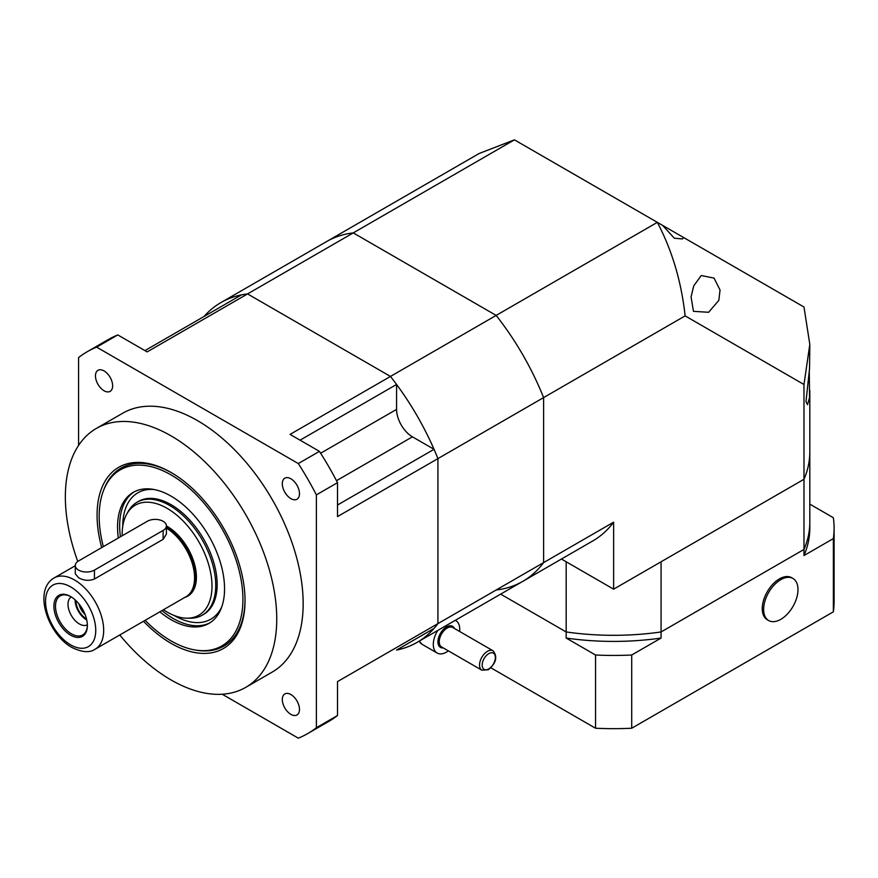 <?xml version="1.0" encoding="UTF-8"?>
<svg xmlns="http://www.w3.org/2000/svg" width="878" height="878" viewBox="0 0 878 878"><rect width="100%" height="100%" fill="white"/><g stroke="black" fill="none" stroke-linecap="round" stroke-linejoin="round"><path stroke-width="1.32" d="M104.054 390.754A12.149 7.013 60 0 1 96.119 380.053A12.149 7.013 60 0 1 97.985 370.318A12.149 7.013 60 0 1 104.054 370.922A12.149 7.013 60 0 1 111.989 381.623A12.149 7.013 60 0 1 110.123 391.358A12.149 7.013 60 0 1 104.054 390.754M290.892 714.363A12.149 7.013 60 0 1 282.957 703.662A12.149 7.013 60 0 1 284.823 693.938A12.149 7.013 60 0 1 290.892 694.531A12.149 7.013 60 0 1 298.827 705.243A12.149 7.013 60 0 1 296.962 714.966A12.149 7.013 60 0 1 290.892 714.363M290.892 498.627A12.149 7.013 60 0 1 282.957 487.927A12.149 7.013 60 0 1 284.823 478.192A12.149 7.013 60 0 1 290.892 478.795A12.149 7.013 60 0 1 298.827 489.496A12.149 7.013 60 0 1 296.962 499.231A12.149 7.013 60 0 1 290.892 498.627M77.78 561.459A149.469 86.296 60 0 1 96.317 428.453A149.469 86.296 60 0 1 171.045 435.861A149.469 86.296 60 0 1 268.701 567.572A149.469 86.296 60 0 1 245.785 687.342A149.469 86.296 60 0 1 171.045 679.945A149.469 86.296 60 0 1 119.748 634.981M245.785 687.342L272.202 672.087A149.469 86.296 -120 0 0 295.118 552.317A149.469 86.296 -120 0 0 197.473 420.606A149.469 86.296 -120 0 0 122.733 413.198L96.317 428.453M101.694 547.598A104.625 60.406 60 0 1 171.045 472.474A104.625 60.406 60 0 1 245.039 600.618A104.625 60.406 60 0 1 171.045 643.333A104.625 60.406 60 0 1 143.498 621.273M103.758 489.891A102.759 59.331 60 0 1 120.988 468.15A102.759 59.331 60 0 1 171.715 472.858M245.028 599.85A102.759 59.331 60 0 1 223.747 646.131A102.759 59.331 60 0 1 196.299 650.181M336.483 480.694L412.44 436.838A22.422 12.94 60 0 1 396.582 409.378L396.582 384.454L300.067 440.174M337.514 505.026L434.028 449.306A196.178 113.262 60 0 1 437.924 458.612L437.924 623.621A196.178 113.262 60 0 1 434.028 628.439L396.582 650.06A196.178 113.262 -120 0 0 417.105 642.367A196.178 113.262 -120 0 0 437.924 623.621L337.514 681.591L337.514 715.515A220.466 127.288 60 0 1 328.844 721.376L307.706 733.58A220.466 127.288 60 0 1 298.3 738.157L222.222 694.235M412.44 436.838L434.028 449.306M144.936 350.607L241.45 294.887A196.178 113.262 60 0 1 247.563 293.921L390.469 376.432A196.178 113.262 60 0 1 396.582 384.454M613.634 522.18L613.634 589.171L803.985 479.278L803.985 384.509L685.136 315.882L543.614 397.591A196.178 113.262 -120 0 0 496.158 315.411A196.178 113.262 60 0 1 543.614 397.591L543.614 562.6L613.634 522.18A196.178 113.262 60 0 1 592.815 540.925L522.794 581.346A196.178 113.262 -120 0 0 543.614 562.6L437.924 623.621L437.924 458.612A196.178 113.262 -120 0 0 390.469 376.432L290.058 434.401L319.438 451.358A220.466 127.288 60 0 1 337.514 482.67L337.514 516.582L543.614 397.591L543.614 562.6A196.178 113.262 60 0 1 522.794 581.346A196.178 113.262 60 0 1 496.158 590.005M78.57 445.42L78.57 357.576A220.466 127.288 60 0 1 87.24 351.716L108.378 339.512A220.466 127.288 60 0 1 117.784 334.935L147.164 351.891L247.563 293.921A196.178 113.262 -120 0 0 220.927 302.581A196.178 113.262 -120 0 0 204.014 316.508M87.24 351.716A220.466 127.288 60 0 1 96.646 347.139L117.784 334.935M96.646 347.139L298.3 463.562A220.466 127.288 60 0 1 316.376 494.874L337.514 482.67M319.438 451.358L298.3 463.562M316.376 494.874L316.376 727.719A220.466 127.288 60 0 1 307.706 733.58M337.514 715.515L316.376 727.719M166.403 525.867L166.403 534.12L163.121 539.344L94.429 579.008C89.139 581.082 83.849 580.665 78.57 577.735L75.288 573.784L75.288 565.531A11.205 6.475 0 0 0 82.203 571.512A11.205 6.475 0 0 0 94.429 570.107L163.121 530.444A11.205 6.475 0 0 0 166.403 525.867A11.205 6.475 0 0 0 163.121 521.291A11.205 6.475 0 0 0 147.274 521.291L78.57 560.954A11.205 6.475 0 0 0 75.288 565.531M122.185 535.767A63.523 36.678 60 0 1 126.63 514.299A63.523 36.678 60 0 1 167.083 508.318A63.523 36.678 60 0 1 210.874 573.916A63.523 36.678 60 0 1 186.597 618.178A63.523 36.678 60 0 1 167.083 612.054A63.523 36.678 60 0 1 163.418 609.771M126.63 514.299L128.111 511.611A65.202 37.644 60 0 1 137.034 502.249A65.202 37.644 60 0 1 169.641 505.476A65.202 37.644 60 0 1 212.235 562.941A65.202 37.644 60 0 1 202.236 615.182A65.202 37.644 60 0 1 189.67 618.233L186.597 618.178M194.565 577.581L194.565 577.889A41.101 23.728 60 0 0 166.403 528.084A40.728 23.519 60 0 1 194.565 577.581A40.728 23.519 60 0 1 194.565 577.735M194.565 577.889A41.101 23.728 60 0 1 186.059 596.7L95.153 649.182A41.101 23.728 60 0 0 101.464 616.246A41.101 23.728 60 0 0 74.608 580.018A41.101 23.728 60 0 0 54.052 577.987L75.288 565.728M70.646 635.189A23.662 13.664 60 0 1 53.909 606.215A23.662 13.664 60 0 1 70.646 596.546L70.646 596.546A23.662 13.664 60 0 1 87.372 625.531A23.662 13.664 60 0 1 70.646 635.189M87.372 625.059A22.543 13.016 60 0 1 86.329 630.58A22.543 13.016 60 0 1 71.436 633.817A22.543 13.016 60 0 1 55.764 609.705A22.543 13.016 60 0 1 65.751 594.933A22.543 13.016 60 0 1 71.041 596.788M87.361 624.774A16.067 9.274 60 0 1 79.36 623.951A16.067 9.274 60 0 1 68.879 609.826A16.067 9.274 60 0 1 71.294 596.941M86.757 619.989A16.067 9.274 60 0 1 86.494 619.835A16.067 9.274 60 0 1 75.135 599.861M86.516 618.935A14.948 8.626 60 0 1 86.494 618.924A14.948 8.626 60 0 1 75.925 600.596M85.166 614.644A13.082 7.551 60 0 1 78.965 603.91M202.236 615.182L203.652 614.37A65.202 37.644 -120 0 0 213.65 562.118A65.202 37.644 -120 0 0 171.045 504.663A65.202 37.644 -120 0 0 138.45 501.426L137.034 502.249M159.84 611.834A75.673 43.691 -120 0 0 208.887 623.435A75.673 43.691 -120 0 0 220.499 562.864A75.673 43.691 -120 0 0 133.215 492.371A75.673 43.691 -120 0 0 118.332 537.994M145.122 620.329A101.639 58.683 -120 0 0 200.623 650.609A101.639 58.683 -120 0 0 237.477 564.565A101.639 58.683 -120 0 0 172.209 475.591A101.639 58.683 -120 0 0 105.547 485.94A101.639 58.683 -120 0 0 103.341 546.654M121.12 468.073A102.759 59.331 -120 0 0 106.403 484.228L105.547 485.94M200.623 650.609L202.533 650.719A102.759 59.331 -120 0 0 223.879 646.054M455.232 620.362A18.679 10.788 -60 0 1 455.847 620.669A18.679 10.788 -60 0 1 459.589 631.458M448.373 650.872A18.679 10.788 -60 0 1 446.507 652.102A18.679 10.788 -60 0 1 437.167 653.034A18.679 10.788 -60 0 1 437.782 630.437M809.286 371.131L809.549 397.525L807.508 404.714L805.993 401.696L809.549 368.541L809.812 344.374L803.985 384.509M693.73 285.877L701.248 275.538L714.044 278.106L720.048 290.025L718.83 300.375L708.601 312.283L693.455 311.339L691.074 296.918L693.73 285.877M685.136 315.882C681.35 281.542 672.087 250.362 657.337 222.353L514.431 139.843L353.252 232.9L496.158 315.411L353.252 232.9L247.563 293.921L390.469 376.432L657.337 222.353L803.985 307.015L809.812 344.374M613.634 589.171L561.437 559.045L566.178 561.777L566.178 631.951A196.178 113.262 -0 0 0 661.079 631.951L803.985 549.452L803.985 479.278A196.178 113.262 -0 0 0 809.812 451.885A196.178 113.262 -0 0 1 803.985 479.278L661.079 561.777L661.079 631.951L803.985 549.452A196.178 113.262 -0 0 0 809.812 522.059A196.178 113.262 -0 0 0 809.812 521.938M220.927 302.581L326.616 241.56A196.178 113.262 60 0 1 353.252 232.9A196.178 113.262 -120 0 0 326.616 241.56L479.179 153.474L514.431 139.843M683.797 237.631L682.349 238.959L674.315 238.19L662.594 225.383M490.901 667.818L595.547 728.235L595.547 655.01L566.178 638.054L566.178 631.951L500.658 594.132L566.178 631.951A196.178 113.262 -0 0 0 661.079 631.951L661.079 638.054L631.71 655.01L631.71 728.235L833.354 611.823L833.354 538.598A220.466 127.288 -0 0 0 834.1 528.161A220.466 127.288 -0 0 0 833.354 517.724L809.812 504.126M595.547 655.01A220.466 127.288 -0 0 0 631.71 655.01M566.178 638.054A196.178 113.262 -0 0 0 661.079 638.054M833.354 538.598L803.985 555.554L803.985 549.452A196.178 113.262 -0 0 0 809.812 522.059L809.812 390.469M803.985 555.554A196.178 113.262 -0 0 0 809.812 528.161L809.812 522.059M833.354 611.823A220.466 127.288 -0 0 0 834.1 601.386L834.1 528.161M595.547 728.235A220.466 127.288 -0 0 0 631.71 728.235M780.805 579.667A24.288 14.026 -60 0 1 792.944 578.47A24.288 14.026 -60 0 1 796.675 597.929A24.288 14.026 -60 0 1 780.805 619.33A24.288 14.026 -60 0 1 768.656 620.537A24.288 14.026 -60 0 1 764.936 601.079A24.288 14.026 -60 0 1 780.805 579.667M768.656 620.537L767.295 619.747A24.288 14.026 -60 0 1 763.564 600.289A24.288 14.026 -60 0 1 779.434 578.876A24.288 14.026 -60 0 1 791.583 577.68L792.944 578.47M320.635 453.235L396.582 409.378M166.403 527.151A40.728 23.519 60 0 1 166.557 527.239A40.728 23.519 60 0 1 192.249 560.307A40.728 23.519 60 0 1 189.78 593.572M166.403 525.933A41.475 23.947 60 0 1 167.083 526.317A41.475 23.947 60 0 1 194.872 565.399A41.475 23.947 60 0 1 184.863 597.391M70.646 586.888A35.504 20.49 60 0 1 95.746 630.36A35.504 20.49 60 0 1 70.646 644.858A35.504 20.49 60 0 1 45.546 601.375A35.504 20.49 60 0 1 70.646 586.888M153.99 489.496A72.973 42.133 -120 0 0 122.744 526.295M161.947 610.616A75.673 43.691 -120 0 0 209.93 622.798M174.272 615.533A72.973 42.133 -120 0 0 221.761 606.874M134.29 491.79A75.673 43.691 -120 0 0 120.44 536.776M163.121 530.444L163.121 539.344M94.429 570.107L94.429 579.008M487.466 651.344A11.205 6.475 -60 0 1 493.063 650.785C497.76 656.755 496.202 663.077 488.398 669.738L481.857 670.199A11.205 6.475 -60 0 1 480.134 661.222A11.205 6.475 -60 0 1 487.466 651.344M488.783 668.882A9.34 5.389 120 0 0 495.39 657.446A9.34 5.389 120 0 0 488.783 653.627A9.34 5.389 120 0 0 482.176 665.074A9.34 5.389 120 0 0 488.783 668.882M443.236 647.909A12.149 7.013 -60 0 1 438.078 639.788A12.149 7.013 -60 0 1 446.507 626.936A12.149 7.013 -60 0 1 454.453 628.494M493.063 650.785L452.774 627.518A11.205 6.475 120 0 0 447.165 628.077A11.205 6.475 120 0 0 439.845 637.955A11.205 6.475 120 0 0 441.568 646.943L481.857 670.199M419.278 641.116A18.679 10.788 120 0 0 422.109 644.331L419.168 641.181M54.052 577.987C32.727 590.367 48.016 634.322 71.809 647.426C82.104 652.376 89.896 652.958 95.153 649.182M455.847 620.669L455.276 620.34M437.167 653.034L422.109 644.331M417.105 642.367L522.794 581.346"/></g></svg>
